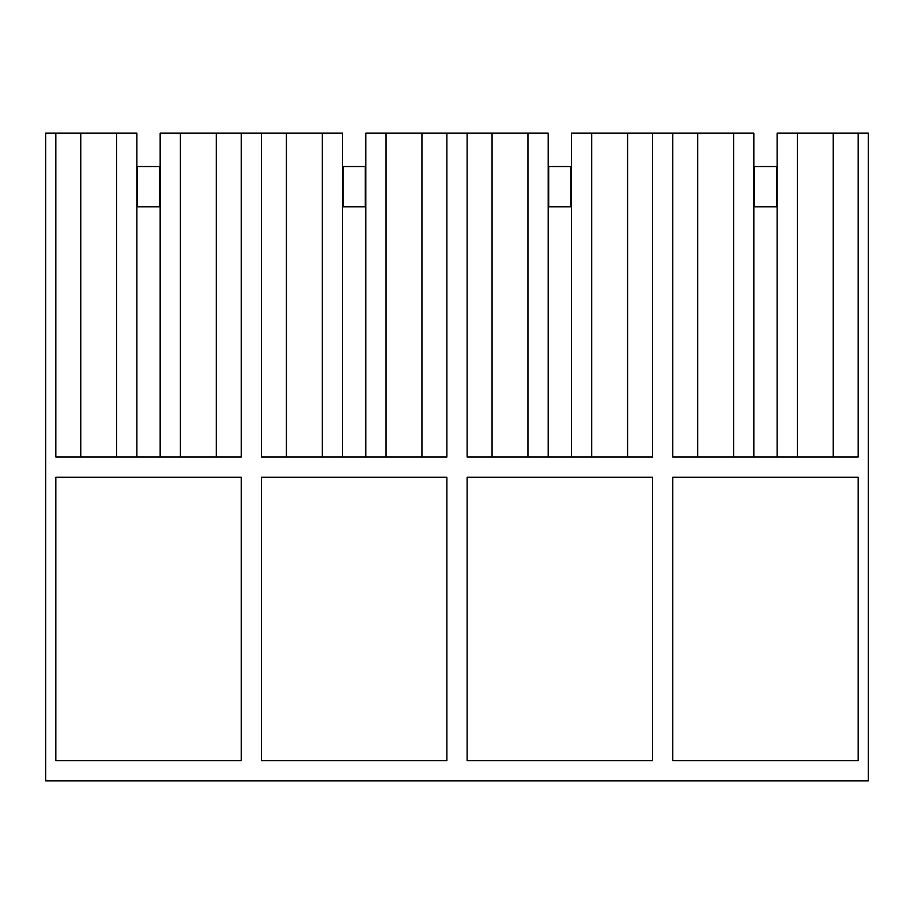 <?xml version="1.0" encoding="UTF-8"?>
<svg xmlns="http://www.w3.org/2000/svg" width="914" height="914" viewBox="0 0 914 914"><rect width="100%" height="100%" fill="white"/><g stroke="black" fill="none" stroke-linecap="round" stroke-linejoin="round"><path stroke-width="1.37" d="M160.167 457L160.167 133.147L241.227 133.147L241.227 457L55.823 457L55.823 133.147L45.7 133.147L45.7 780.853L868.3 780.853L868.3 133.147L777.117 133.147L777.117 457M652.527 760.619L467.123 760.619L467.123 477.245L652.527 477.245L652.527 760.619M571.467 457L571.467 133.147L652.527 133.147L652.527 457L467.123 457L467.123 133.147L492.063 133.147L492.063 457M527.949 457L527.949 133.147L492.063 133.147M548.183 457L548.183 133.147L527.949 133.147M591.701 457L591.701 133.147M627.587 457L627.587 133.147M652.527 457L652.527 133.147L753.833 133.147L753.833 457M365.817 457L365.817 133.147L467.123 133.147M241.227 760.619L55.823 760.619L55.823 477.245L241.227 477.245L241.227 760.619M55.823 133.147L80.763 133.147L80.763 457M116.649 457L116.649 133.147L80.763 133.147M136.883 457L136.883 133.147L116.649 133.147M180.401 457L180.401 133.147M216.287 457L216.287 133.147M241.227 133.147L342.533 133.147L342.533 457M261.473 133.147L261.473 457L446.877 457L446.877 133.147M421.937 457L421.937 133.147M386.051 457L386.051 133.147M322.299 457L322.299 133.147M286.413 457L286.413 133.147M261.473 477.245L446.877 477.245L446.877 760.619L261.473 760.619L261.473 477.245M446.877 477.245L446.877 760.619M672.773 133.147L672.773 457L858.177 457L858.177 133.147M833.237 457L833.237 133.147M797.351 457L797.351 133.147M733.599 457L733.599 133.147M697.713 457L697.713 133.147M858.177 760.619L672.773 760.619L672.773 477.245L858.177 477.245L858.177 760.619M137.397 206.815L137.397 166.542L159.653 166.542L159.653 206.815M136.883 206.815L160.167 206.815M343.047 206.815L343.047 166.542L365.303 166.542L365.303 206.815M342.533 206.815L365.817 206.815M548.697 206.815L548.697 166.542L570.953 166.542L570.953 206.815M548.183 206.815L571.467 206.815M754.347 206.815L754.347 166.542L776.603 166.542L776.603 206.815M753.833 206.815L777.117 206.815"/></g></svg>
